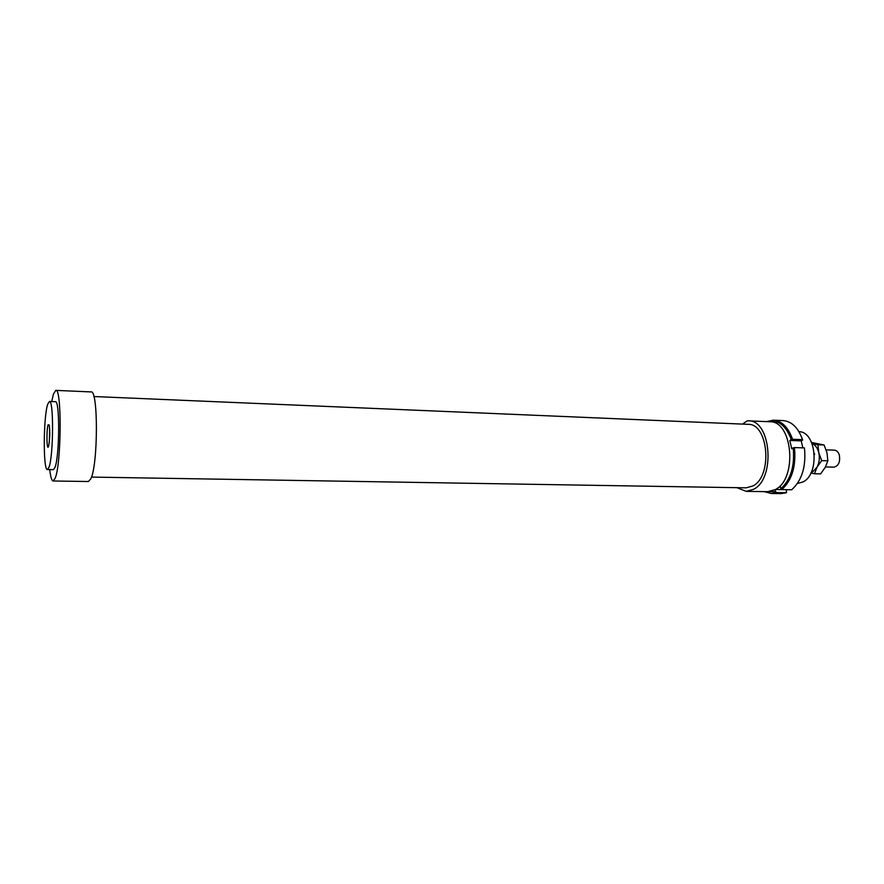 <?xml version="1.0" encoding="UTF-8"?>
<svg xmlns="http://www.w3.org/2000/svg" width="884" height="884" viewBox="0 0 884 884"><rect width="100%" height="100%" fill="white"/><g stroke="black" fill="none" stroke-linecap="round" stroke-linejoin="round"><path stroke-width="1.33" d="M826.12 449.879L834.385 450.144C836.706 450.365 838.364 452.044 839.358 455.172C840.364 462.023 838.54 466.012 833.877 467.15L825.49 466.929M814.297 453.359L814.65 454.409M742.427 424.099L747.378 420.806L769.732 421.756C792.749 420.596 797.733 478.885 775.268 489.626L767.666 491.681L746.218 491.36L736.936 487.681M748.295 420.817C770.97 419.613 775.843 478.432 753.698 489.283L746.218 491.36M93.859 396.529L748.052 424.342C768.461 423.27 772.87 476.089 752.98 485.935L746.184 487.824L91.494 477.084M51.725 401.557L53.405 394.142L55.803 390.374C61.891 387.667 61.427 463.857 55.184 478.2L53.139 480.995C51.714 480.786 50.565 476.973 49.725 469.581M55.803 390.374L91.074 391.921C98.257 389.303 98.146 464.608 90.842 478.774L88.444 481.515L53.139 480.995M47.714 404.209L49.438 401.469C53.847 399.535 53.471 456.321 48.951 467.36L47.427 469.548C43.051 470.818 43.338 416.718 47.714 404.209M49.438 401.469L55.394 401.701C59.946 399.778 59.615 456.453 54.963 467.481L53.394 469.658L47.427 469.548M49.681 428.994L49.305 442.077M48.543 446.265C46.719 452.144 46.299 429.867 48.123 424.795L49.239 425.016C50.09 432.055 49.88 439.05 48.62 446.022L48.543 446.265M798.959 431.701C816.418 431.37 820.032 473.879 803.081 481.913L797.434 483.482M786.428 489.681L786.417 492.719L781.08 493.626L771.224 493.482L776.528 492.576L775.633 491.736L765.61 491.648M776.152 492.708L774.616 492.057M786.417 492.719L776.528 492.576M764.273 491.637L771.224 493.482M767.677 421.668C777.997 419.292 785.865 425.259 791.279 439.58L789.832 440.464L791.732 448.763L793.18 447.89C794.904 465.912 790.804 479.537 780.87 488.764L781.765 489.614C792.02 480.156 796.252 466.144 794.44 447.58L804.44 447.923C806.263 466.398 802.009 480.355 791.688 489.769L775.478 489.504M775.18 489.681L775.633 491.736M794.44 447.58L793.18 447.89M780.87 488.764L780.362 486.52L777.39 488.222M791.279 439.58L792.539 439.271C788.296 427.326 781.909 420.961 773.389 420.165L766.483 421.613M773.389 420.165L783.235 420.607C791.81 421.403 798.241 427.745 802.517 439.646L792.539 439.271M802.517 439.646L801.368 436.541M802.683 440L801.224 440.884L789.832 440.464M801.224 440.884L802.838 447.868M811.236 472.31L812.915 471.614L817.015 467.194L814.451 473.758L820.573 473.901L825.236 467.404L827.855 460.807L827.004 452.906L824.087 444.983L811.578 442.453M814.451 473.758L810.893 473.028M812.064 443.624L817.954 444.762L818.783 452.652C817.545 447.89 815.313 444.895 812.087 443.669M818.783 452.652L821.7 460.63L817.015 467.194C819.291 462.763 819.877 457.912 818.783 452.652M827.855 460.807L821.7 460.63M824.087 444.983L817.954 444.762"/></g></svg>
